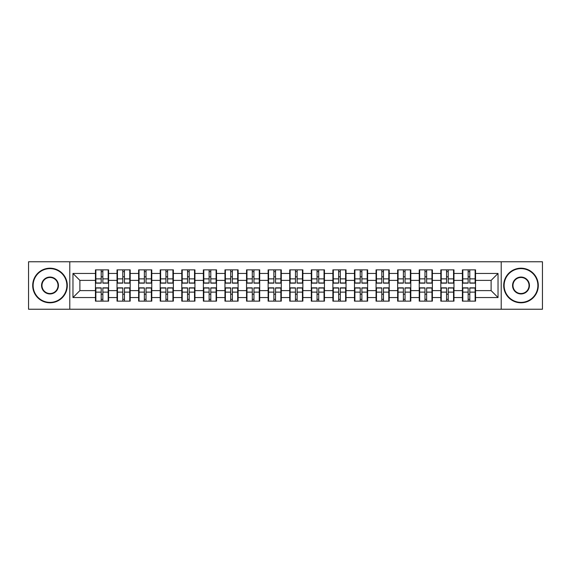 <?xml version="1.0" encoding="UTF-8"?>
<svg xmlns="http://www.w3.org/2000/svg" width="571" height="571" viewBox="0 0 571 571"><rect width="100%" height="100%" fill="white"/><g stroke="black" fill="none" stroke-linecap="round" stroke-linejoin="round"><path stroke-width="0.86" d="M501.217 309.232L542.45 309.232L542.45 261.768L501.217 261.768L501.217 309.232L69.783 309.232L69.783 261.768L28.55 261.768L28.55 309.232L69.783 309.232M475.55 294.286L475.136 294.286M462.817 294.286L462.403 294.286M462.403 276.714L462.817 276.714M475.136 276.714L475.55 276.714M475.55 274.915L475.136 274.915M462.817 274.915L462.403 274.915M462.403 296.085L462.817 296.085M475.136 296.085L475.55 296.085M453.966 294.286L453.545 294.286M441.233 294.286L440.819 294.286M440.819 276.714L441.233 276.714M453.545 276.714L453.966 276.714M453.966 274.915L453.545 274.915M441.233 274.915L440.819 274.915M440.819 296.085L441.233 296.085M453.545 296.085L453.966 296.085M432.375 294.286L431.962 294.286M419.649 294.286L419.235 294.286M419.235 276.714L419.649 276.714M431.962 276.714L432.375 276.714M432.375 274.915L431.962 274.915M419.649 274.915L419.235 274.915M419.235 296.085L419.649 296.085M431.962 296.085L432.375 296.085M410.792 294.286L410.378 294.286M398.066 294.286L397.644 294.286M397.644 276.714L398.066 276.714M410.378 276.714L410.792 276.714M410.792 274.915L410.378 274.915M398.066 274.915L397.644 274.915M397.644 296.085L398.066 296.085M410.378 296.085L410.792 296.085M389.208 294.286L388.794 294.286M376.475 294.286L376.061 294.286M376.061 276.714L376.475 276.714M388.794 276.714L389.208 276.714M389.208 274.915L388.794 274.915M376.475 274.915L376.061 274.915M376.061 296.085L376.475 296.085M388.794 296.085L389.208 296.085M367.624 294.286L367.203 294.286M354.891 294.286L354.477 294.286M354.477 276.714L354.891 276.714M367.203 276.714L367.624 276.714M367.624 274.915L367.203 274.915M354.891 274.915L354.477 274.915M354.477 296.085L354.891 296.085M367.203 296.085L367.624 296.085M346.033 294.286L345.619 294.286M333.307 294.286L332.893 294.286M332.893 276.714L333.307 276.714M345.619 276.714L346.033 276.714M346.033 274.915L345.619 274.915M333.307 274.915L332.893 274.915M332.893 296.085L333.307 296.085M345.619 296.085L346.033 296.085M324.449 294.286L324.035 294.286M311.723 294.286L311.309 294.286M311.309 276.714L311.723 276.714M324.035 276.714L324.449 276.714M324.449 274.915L324.035 274.915M311.723 274.915L311.309 274.915M311.309 296.085L311.723 296.085M324.035 296.085L324.449 296.085M302.866 294.286L302.452 294.286M290.132 294.286L289.718 294.286M289.718 276.714L290.132 276.714M302.452 276.714L302.866 276.714M302.866 274.915L302.452 274.915M290.132 274.915L289.718 274.915M289.718 296.085L290.132 296.085M302.452 296.085L302.866 296.085M281.282 294.286L280.868 294.286M268.548 294.286L268.134 294.286M268.134 276.714L268.548 276.714M280.868 276.714L281.282 276.714M281.282 274.915L280.868 274.915M268.548 274.915L268.134 274.915M268.134 296.085L268.548 296.085M280.868 296.085L281.282 296.085M259.691 294.286L259.277 294.286M246.965 294.286L246.551 294.286M246.551 276.714L246.965 276.714M259.277 276.714L259.691 276.714M259.691 274.915L259.277 274.915M246.965 274.915L246.551 274.915M246.551 296.085L246.965 296.085M259.277 296.085L259.691 296.085M238.107 294.286L237.693 294.286M225.381 294.286L224.967 294.286M224.967 276.714L225.381 276.714M237.693 276.714L238.107 276.714M238.107 274.915L237.693 274.915M225.381 274.915L224.967 274.915M224.967 296.085L225.381 296.085M237.693 296.085L238.107 296.085M216.523 294.286L216.109 294.286M203.797 294.286L203.376 294.286M203.376 276.714L203.797 276.714M216.109 276.714L216.523 276.714M216.523 274.915L216.109 274.915M203.797 274.915L203.376 274.915M203.376 296.085L203.797 296.085M216.109 296.085L216.523 296.085M194.939 294.286L194.525 294.286M182.206 294.286L181.792 294.286M181.792 276.714L182.206 276.714M194.525 276.714L194.939 276.714M194.939 274.915L194.525 274.915M182.206 274.915L181.792 274.915M181.792 296.085L182.206 296.085M194.525 296.085L194.939 296.085M173.356 294.286L172.934 294.286M160.622 294.286L160.208 294.286M160.208 276.714L160.622 276.714M172.934 276.714L173.356 276.714M173.356 274.915L172.934 274.915M160.622 274.915L160.208 274.915M160.208 296.085L160.622 296.085M172.934 296.085L173.356 296.085M151.765 294.286L151.351 294.286M139.038 294.286L138.625 294.286M138.625 276.714L139.038 276.714M151.351 276.714L151.765 276.714M151.765 274.915L151.351 274.915M139.038 274.915L138.625 274.915M138.625 296.085L139.038 296.085M151.351 296.085L151.765 296.085M130.181 294.286L129.767 294.286M117.455 294.286L117.034 294.286M117.034 276.714L117.455 276.714M129.767 276.714L130.181 276.714M130.181 274.915L129.767 274.915M117.455 274.915L117.034 274.915M117.034 296.085L117.455 296.085M129.767 296.085L130.181 296.085M501.217 261.768L69.783 261.768M491.117 290.618L491.117 280.382L475.55 280.382L475.55 290.618L491.117 290.618L498.033 297.541L498.033 273.459L475.55 273.459L475.55 269.862L462.403 269.862L462.403 280.382L453.966 280.382L453.966 290.618L462.403 290.618L462.403 280.382M498.033 297.541L475.55 297.541L475.55 301.138L462.403 301.138L462.403 297.541L453.966 297.541L453.966 301.138L440.819 301.138L440.819 297.541L432.375 297.541L432.375 301.138L419.235 301.138L419.235 297.541L410.792 297.541L410.792 301.138L397.644 301.138L397.644 297.541L389.208 297.541L389.208 301.138L376.061 301.138L376.061 297.541L367.624 297.541L367.624 301.138L354.477 301.138L354.477 297.541L346.033 297.541L346.033 301.138L332.893 301.138L332.893 297.541L324.449 297.541L324.449 301.138L311.309 301.138L311.309 297.541L302.866 297.541L302.866 301.138L289.718 301.138L289.718 297.541L281.282 297.541L281.282 301.138L268.134 301.138L268.134 297.541L259.691 297.541L259.691 301.138L246.551 301.138L246.551 297.541L238.107 297.541L238.107 301.138L224.967 301.138L224.967 297.541L216.523 297.541L216.523 301.138L203.376 301.138L203.376 297.541L194.939 297.541L194.939 301.138L181.792 301.138L181.792 297.541L173.356 297.541L173.356 301.138L160.208 301.138L160.208 297.541L151.765 297.541L151.765 301.138L138.625 301.138L138.625 297.541L130.181 297.541L130.181 301.138L117.034 301.138L117.034 297.541L108.597 297.541L108.597 301.138L95.45 301.138L95.45 297.541L72.967 297.541L72.967 273.459L95.45 273.459L95.45 280.382L79.883 280.382L79.883 290.618L95.45 290.618L95.45 280.382M462.403 273.459L453.966 273.459L453.966 269.862L440.819 269.862L440.819 273.459L432.375 273.459L432.375 269.862L419.235 269.862L419.235 273.459L410.792 273.459L410.792 269.862L397.644 269.862L397.644 273.459L389.208 273.459L389.208 269.862L376.061 269.862L376.061 273.459L367.624 273.459L367.624 269.862L354.477 269.862L354.477 273.459L346.033 273.459L346.033 269.862L332.893 269.862L332.893 273.459L324.449 273.459L324.449 269.862L311.309 269.862L311.309 273.459L302.866 273.459L302.866 269.862L289.718 269.862L289.718 273.459L281.282 273.459L281.282 269.862L268.134 269.862L268.134 273.459L259.691 273.459L259.691 269.862L246.551 269.862L246.551 273.459L238.107 273.459L238.107 269.862L224.967 269.862L224.967 273.459L216.523 273.459L216.523 269.862L203.376 269.862L203.376 273.459L194.939 273.459L194.939 269.862L181.792 269.862L181.792 273.459L173.356 273.459L173.356 269.862L160.208 269.862L160.208 273.459L151.765 273.459L151.765 269.862L138.625 269.862L138.625 273.459L130.181 273.459L130.181 269.862L117.034 269.862L117.034 273.459L108.597 273.459L108.597 269.862L95.45 269.862L95.45 273.459M462.403 290.618L462.403 297.541M453.966 290.618L453.966 297.541M453.966 273.459L453.966 280.382M432.375 290.618L440.819 290.618L440.819 280.382L432.375 280.382L432.375 297.541M440.819 290.618L440.819 297.541M440.819 273.459L440.819 280.382M432.375 273.459L432.375 280.382M410.792 290.618L419.235 290.618L419.235 280.382L410.792 280.382L410.792 297.541M419.235 290.618L419.235 297.541M419.235 273.459L419.235 280.382M410.792 273.459L410.792 280.382M389.208 290.618L397.644 290.618L397.644 280.382L389.208 280.382L389.208 297.541M397.644 290.618L397.644 297.541M397.644 273.459L397.644 280.382M389.208 273.459L389.208 280.382M367.624 290.618L376.061 290.618L376.061 280.382L367.624 280.382L367.624 297.541M376.061 290.618L376.061 297.541M376.061 273.459L376.061 280.382M367.624 273.459L367.624 280.382M346.033 290.618L354.477 290.618L354.477 280.382L346.033 280.382L346.033 297.541M354.477 290.618L354.477 297.541M354.477 273.459L354.477 280.382M346.033 273.459L346.033 280.382M324.449 290.618L332.893 290.618L332.893 280.382L324.449 280.382L324.449 297.541M332.893 290.618L332.893 297.541M332.893 273.459L332.893 280.382M324.449 273.459L324.449 280.382M302.866 290.618L311.309 290.618L311.309 280.382L302.866 280.382L302.866 297.541M311.309 290.618L311.309 297.541M311.309 273.459L311.309 280.382M302.866 273.459L302.866 280.382M281.282 290.618L289.718 290.618L289.718 280.382L281.282 280.382L281.282 297.541M289.718 290.618L289.718 297.541M289.718 273.459L289.718 280.382M281.282 273.459L281.282 280.382M259.691 290.618L268.134 290.618L268.134 280.382L259.691 280.382L259.691 297.541M268.134 290.618L268.134 297.541M268.134 273.459L268.134 280.382M259.691 273.459L259.691 280.382M238.107 290.618L246.551 290.618L246.551 280.382L238.107 280.382L238.107 297.541M246.551 290.618L246.551 297.541M246.551 273.459L246.551 280.382M238.107 273.459L238.107 280.382M216.523 290.618L224.967 290.618L224.967 280.382L216.523 280.382L216.523 297.541M224.967 290.618L224.967 297.541M224.967 273.459L224.967 280.382M216.523 273.459L216.523 280.382M194.939 290.618L203.376 290.618L203.376 280.382L194.939 280.382L194.939 297.541M203.376 290.618L203.376 297.541M203.376 273.459L203.376 280.382M194.939 273.459L194.939 280.382M173.356 290.618L181.792 290.618L181.792 280.382L173.356 280.382L173.356 297.541M181.792 290.618L181.792 297.541M181.792 273.459L181.792 280.382M173.356 273.459L173.356 280.382M151.765 290.618L160.208 290.618L160.208 280.382L151.765 280.382L151.765 297.541M160.208 290.618L160.208 297.541M160.208 273.459L160.208 280.382M151.765 273.459L151.765 280.382M130.181 290.618L138.625 290.618L138.625 280.382L130.181 280.382L130.181 297.541M138.625 290.618L138.625 297.541M138.625 273.459L138.625 280.382M130.181 273.459L130.181 280.382M108.597 290.618L117.034 290.618L117.034 280.382L108.597 280.382L108.597 297.541M117.034 290.618L117.034 297.541M117.034 273.459L117.034 280.382M108.597 273.459L108.597 280.382M108.597 294.286L108.183 294.286M95.864 294.286L95.45 294.286M95.45 276.714L95.864 276.714M108.183 276.714L108.597 276.714M108.597 274.915L108.183 274.915M95.864 274.915L95.45 274.915M95.45 296.085L95.864 296.085M108.183 296.085L108.597 296.085M95.45 290.618L95.45 297.541M79.883 290.618L72.967 297.541M72.967 273.459L79.883 280.382M475.55 290.618L475.55 297.541M475.55 273.459L475.55 280.382M498.033 273.459L491.117 280.382M108.183 269.862L108.183 283.145L102.851 283.145L102.851 269.862M101.195 269.862L101.195 283.145L95.864 283.145L95.864 269.862M101.195 271.66L102.851 271.66M102.851 276.785L101.195 276.785M95.864 301.138L95.864 287.855L101.195 287.855L101.195 301.138M102.851 301.138L102.851 287.855L108.183 287.855L108.183 301.138M102.851 299.34L101.195 299.34M101.195 294.215L102.851 294.215M49.998 302.38A16.88 16.88 0 0 0 66.878 285.5A16.88 16.88 0 0 0 49.998 268.62A16.88 16.88 0 0 0 33.118 285.5A16.88 16.88 0 0 0 49.998 302.38M49.998 268.206A17.294 17.294 0 0 1 67.292 285.5A17.294 17.294 0 0 1 49.998 302.794A17.294 17.294 0 0 1 32.704 285.5A17.294 17.294 0 0 1 49.998 268.206M49.998 293.944A8.444 8.444 0 0 1 41.555 285.5A8.444 8.444 0 0 1 49.998 277.056A8.444 8.444 0 0 1 58.435 285.5A8.444 8.444 0 0 1 49.998 293.944M49.998 277.477A8.023 8.023 0 0 0 41.968 285.5A8.023 8.023 0 0 0 49.998 293.523A8.023 8.023 0 0 0 58.021 285.5A8.023 8.023 0 0 0 49.998 277.477M521.002 302.38A16.88 16.88 0 0 0 537.882 285.5A16.88 16.88 0 0 0 521.002 268.62A16.88 16.88 0 0 0 504.122 285.5A16.88 16.88 0 0 0 521.002 302.38M521.002 268.206A17.294 17.294 0 0 1 538.296 285.5A17.294 17.294 0 0 1 521.002 302.794A17.294 17.294 0 0 1 503.708 285.5A17.294 17.294 0 0 1 521.002 268.206M521.002 293.944A8.444 8.444 0 0 1 512.565 285.5A8.444 8.444 0 0 1 521.002 277.056A8.444 8.444 0 0 1 529.445 285.5A8.444 8.444 0 0 1 521.002 293.944M521.002 277.477A8.023 8.023 0 0 0 512.979 285.5A8.023 8.023 0 0 0 521.002 293.523A8.023 8.023 0 0 0 529.032 285.5A8.023 8.023 0 0 0 521.002 277.477M129.767 269.862L129.767 283.145L124.442 283.145L124.442 269.862M122.779 269.862L122.779 283.145L117.455 283.145L117.455 269.862M122.779 271.66L124.442 271.66M124.442 276.785L122.779 276.785M151.351 269.862L151.351 283.145L146.026 283.145L146.026 269.862M144.363 269.862L144.363 283.145L139.038 283.145L139.038 269.862M144.363 271.66L146.026 271.66M146.026 276.785L144.363 276.785M172.934 269.862L172.934 283.145L167.61 283.145L167.61 269.862M165.947 269.862L165.947 283.145L160.622 283.145L160.622 269.862M165.947 271.66L167.61 271.66M167.61 276.785L165.947 276.785M194.525 269.862L194.525 283.145L189.194 283.145L189.194 269.862M187.538 269.862L187.538 283.145L182.206 283.145L182.206 269.862M187.538 271.66L189.194 271.66M189.194 276.785L187.538 276.785M216.109 269.862L216.109 283.145L210.785 283.145L210.785 269.862M209.122 269.862L209.122 283.145L203.797 283.145L203.797 269.862M209.122 271.66L210.785 271.66M210.785 276.785L209.122 276.785M117.455 301.138L117.455 287.855L122.779 287.855L122.779 301.138M124.442 301.138L124.442 287.855L129.767 287.855L129.767 301.138M124.442 299.34L122.779 299.34M122.779 294.215L124.442 294.215M139.038 301.138L139.038 287.855L144.363 287.855L144.363 301.138M146.026 301.138L146.026 287.855L151.351 287.855L151.351 301.138M146.026 299.34L144.363 299.34M144.363 294.215L146.026 294.215M160.622 301.138L160.622 287.855L165.947 287.855L165.947 301.138M167.61 301.138L167.61 287.855L172.934 287.855L172.934 301.138M167.61 299.34L165.947 299.34M165.947 294.215L167.61 294.215M182.206 301.138L182.206 287.855L187.538 287.855L187.538 301.138M189.194 301.138L189.194 287.855L194.525 287.855L194.525 301.138M189.194 299.34L187.538 299.34M187.538 294.215L189.194 294.215M203.797 301.138L203.797 287.855L209.122 287.855L209.122 301.138M210.785 301.138L210.785 287.855L216.109 287.855L216.109 301.138M210.785 299.34L209.122 299.34M209.122 294.215L210.785 294.215M237.693 269.862L237.693 283.145L232.368 283.145L232.368 269.862M230.705 269.862L230.705 283.145L225.381 283.145L225.381 269.862M230.705 271.66L232.368 271.66M232.368 276.785L230.705 276.785M225.381 301.138L225.381 287.855L230.705 287.855L230.705 301.138M232.368 301.138L232.368 287.855L237.693 287.855L237.693 301.138M232.368 299.34L230.705 299.34M230.705 294.215L232.368 294.215M259.277 269.862L259.277 283.145L253.952 283.145L253.952 269.862M252.289 269.862L252.289 283.145L246.965 283.145L246.965 269.862M252.289 271.66L253.952 271.66M253.952 276.785L252.289 276.785M246.965 301.138L246.965 287.855L252.289 287.855L252.289 301.138M253.952 301.138L253.952 287.855L259.277 287.855L259.277 301.138M253.952 299.34L252.289 299.34M252.289 294.215L253.952 294.215M280.868 269.862L280.868 283.145L275.536 283.145L275.536 269.862M273.88 269.862L273.88 283.145L268.548 283.145L268.548 269.862M273.88 271.66L275.536 271.66M275.536 276.785L273.88 276.785M268.548 301.138L268.548 287.855L273.88 287.855L273.88 301.138M275.536 301.138L275.536 287.855L280.868 287.855L280.868 301.138M275.536 299.34L273.88 299.34M273.88 294.215L275.536 294.215M302.452 269.862L302.452 283.145L297.12 283.145L297.12 269.862M295.464 269.862L295.464 283.145L290.132 283.145L290.132 269.862M295.464 271.66L297.12 271.66M297.12 276.785L295.464 276.785M290.132 301.138L290.132 287.855L295.464 287.855L295.464 301.138M297.12 301.138L297.12 287.855L302.452 287.855L302.452 301.138M297.12 299.34L295.464 299.34M295.464 294.215L297.12 294.215M324.035 269.862L324.035 283.145L318.711 283.145L318.711 269.862M317.048 269.862L317.048 283.145L311.723 283.145L311.723 269.862M317.048 271.66L318.711 271.66M318.711 276.785L317.048 276.785M311.723 301.138L311.723 287.855L317.048 287.855L317.048 301.138M318.711 301.138L318.711 287.855L324.035 287.855L324.035 301.138M318.711 299.34L317.048 299.34M317.048 294.215L318.711 294.215M345.619 269.862L345.619 283.145L340.295 283.145L340.295 269.862M338.632 269.862L338.632 283.145L333.307 283.145L333.307 269.862M338.632 271.66L340.295 271.66M340.295 276.785L338.632 276.785M333.307 301.138L333.307 287.855L338.632 287.855L338.632 301.138M340.295 301.138L340.295 287.855L345.619 287.855L345.619 301.138M340.295 299.34L338.632 299.34M338.632 294.215L340.295 294.215M367.203 269.862L367.203 283.145L361.878 283.145L361.878 269.862M360.215 269.862L360.215 283.145L354.891 283.145L354.891 269.862M360.215 271.66L361.878 271.66M361.878 276.785L360.215 276.785M354.891 301.138L354.891 287.855L360.215 287.855L360.215 301.138M361.878 301.138L361.878 287.855L367.203 287.855L367.203 301.138M361.878 299.34L360.215 299.34M360.215 294.215L361.878 294.215M388.794 269.862L388.794 283.145L383.462 283.145L383.462 269.862M381.806 269.862L381.806 283.145L376.475 283.145L376.475 269.862M381.806 271.66L383.462 271.66M383.462 276.785L381.806 276.785M376.475 301.138L376.475 287.855L381.806 287.855L381.806 301.138M383.462 301.138L383.462 287.855L388.794 287.855L388.794 301.138M383.462 299.34L381.806 299.34M381.806 294.215L383.462 294.215M410.378 269.862L410.378 283.145L405.053 283.145L405.053 269.862M403.39 269.862L403.39 283.145L398.066 283.145L398.066 269.862M403.39 271.66L405.053 271.66M405.053 276.785L403.39 276.785M398.066 301.138L398.066 287.855L403.39 287.855L403.39 301.138M405.053 301.138L405.053 287.855L410.378 287.855L410.378 301.138M405.053 299.34L403.39 299.34M403.39 294.215L405.053 294.215M431.962 269.862L431.962 283.145L426.637 283.145L426.637 269.862M424.974 269.862L424.974 283.145L419.649 283.145L419.649 269.862M424.974 271.66L426.637 271.66M426.637 276.785L424.974 276.785M419.649 301.138L419.649 287.855L424.974 287.855L424.974 301.138M426.637 301.138L426.637 287.855L431.962 287.855L431.962 301.138M426.637 299.34L424.974 299.34M424.974 294.215L426.637 294.215M453.545 269.862L453.545 283.145L448.221 283.145L448.221 269.862M446.558 269.862L446.558 283.145L441.233 283.145L441.233 269.862M446.558 271.66L448.221 271.66M448.221 276.785L446.558 276.785M441.233 301.138L441.233 287.855L446.558 287.855L446.558 301.138M448.221 301.138L448.221 287.855L453.545 287.855L453.545 301.138M448.221 299.34L446.558 299.34M446.558 294.215L448.221 294.215M475.136 269.862L475.136 283.145L469.805 283.145L469.805 269.862M468.149 269.862L468.149 283.145L462.817 283.145L462.817 269.862M468.149 271.66L469.805 271.66M469.805 276.785L468.149 276.785M462.817 301.138L462.817 287.855L468.149 287.855L468.149 301.138M469.805 301.138L469.805 287.855L475.136 287.855L475.136 301.138M469.805 299.34L468.149 299.34M468.149 294.215L469.805 294.215M101.195 278.876L95.864 278.876M101.195 282.973L95.864 282.973M108.183 278.876L102.851 278.876M108.183 282.973L102.851 282.973M102.851 292.124L108.183 292.124M102.851 288.027L108.183 288.027M95.864 292.124L101.195 292.124M95.864 288.027L101.195 288.027M122.779 278.876L117.455 278.876M122.779 282.973L117.455 282.973M129.767 278.876L124.442 278.876M129.767 282.973L124.442 282.973M144.363 278.876L139.038 278.876M144.363 282.973L139.038 282.973M151.351 278.876L146.026 278.876M151.351 282.973L146.026 282.973M165.947 278.876L160.622 278.876M165.947 282.973L160.622 282.973M172.934 278.876L167.61 278.876M172.934 282.973L167.61 282.973M187.538 278.876L182.206 278.876M187.538 282.973L182.206 282.973M194.525 278.876L189.194 278.876M194.525 282.973L189.194 282.973M209.122 278.876L203.797 278.876M209.122 282.973L203.797 282.973M216.109 278.876L210.785 278.876M216.109 282.973L210.785 282.973M124.442 292.124L129.767 292.124M124.442 288.027L129.767 288.027M117.455 292.124L122.779 292.124M117.455 288.027L122.779 288.027M146.026 292.124L151.351 292.124M146.026 288.027L151.351 288.027M139.038 292.124L144.363 292.124M139.038 288.027L144.363 288.027M167.61 292.124L172.934 292.124M167.61 288.027L172.934 288.027M160.622 292.124L165.947 292.124M160.622 288.027L165.947 288.027M189.194 292.124L194.525 292.124M189.194 288.027L194.525 288.027M182.206 292.124L187.538 292.124M182.206 288.027L187.538 288.027M210.785 292.124L216.109 292.124M210.785 288.027L216.109 288.027M203.797 292.124L209.122 292.124M203.797 288.027L209.122 288.027M230.705 278.876L225.381 278.876M230.705 282.973L225.381 282.973M237.693 278.876L232.368 278.876M237.693 282.973L232.368 282.973M232.368 292.124L237.693 292.124M232.368 288.027L237.693 288.027M225.381 292.124L230.705 292.124M225.381 288.027L230.705 288.027M252.289 278.876L246.965 278.876M252.289 282.973L246.965 282.973M259.277 278.876L253.952 278.876M259.277 282.973L253.952 282.973M253.952 292.124L259.277 292.124M253.952 288.027L259.277 288.027M246.965 292.124L252.289 292.124M246.965 288.027L252.289 288.027M273.88 278.876L268.548 278.876M273.88 282.973L268.548 282.973M280.868 278.876L275.536 278.876M280.868 282.973L275.536 282.973M275.536 292.124L280.868 292.124M275.536 288.027L280.868 288.027M268.548 292.124L273.88 292.124M268.548 288.027L273.88 288.027M295.464 278.876L290.132 278.876M295.464 282.973L290.132 282.973M302.452 278.876L297.12 278.876M302.452 282.973L297.12 282.973M297.12 292.124L302.452 292.124M297.12 288.027L302.452 288.027M290.132 292.124L295.464 292.124M290.132 288.027L295.464 288.027M317.048 278.876L311.723 278.876M317.048 282.973L311.723 282.973M324.035 278.876L318.711 278.876M324.035 282.973L318.711 282.973M318.711 292.124L324.035 292.124M318.711 288.027L324.035 288.027M311.723 292.124L317.048 292.124M311.723 288.027L317.048 288.027M338.632 278.876L333.307 278.876M338.632 282.973L333.307 282.973M345.619 278.876L340.295 278.876M345.619 282.973L340.295 282.973M340.295 292.124L345.619 292.124M340.295 288.027L345.619 288.027M333.307 292.124L338.632 292.124M333.307 288.027L338.632 288.027M360.215 278.876L354.891 278.876M360.215 282.973L354.891 282.973M367.203 278.876L361.878 278.876M367.203 282.973L361.878 282.973M361.878 292.124L367.203 292.124M361.878 288.027L367.203 288.027M354.891 292.124L360.215 292.124M354.891 288.027L360.215 288.027M381.806 278.876L376.475 278.876M381.806 282.973L376.475 282.973M388.794 278.876L383.462 278.876M388.794 282.973L383.462 282.973M383.462 292.124L388.794 292.124M383.462 288.027L388.794 288.027M376.475 292.124L381.806 292.124M376.475 288.027L381.806 288.027M403.39 278.876L398.066 278.876M403.39 282.973L398.066 282.973M410.378 278.876L405.053 278.876M410.378 282.973L405.053 282.973M405.053 292.124L410.378 292.124M405.053 288.027L410.378 288.027M398.066 292.124L403.39 292.124M398.066 288.027L403.39 288.027M424.974 278.876L419.649 278.876M424.974 282.973L419.649 282.973M431.962 278.876L426.637 278.876M431.962 282.973L426.637 282.973M426.637 292.124L431.962 292.124M426.637 288.027L431.962 288.027M419.649 292.124L424.974 292.124M419.649 288.027L424.974 288.027M446.558 278.876L441.233 278.876M446.558 282.973L441.233 282.973M453.545 278.876L448.221 278.876M453.545 282.973L448.221 282.973M448.221 292.124L453.545 292.124M448.221 288.027L453.545 288.027M441.233 292.124L446.558 292.124M441.233 288.027L446.558 288.027M468.149 278.876L462.817 278.876M468.149 282.973L462.817 282.973M475.136 278.876L469.805 278.876M475.136 282.973L469.805 282.973M469.805 292.124L475.136 292.124M469.805 288.027L475.136 288.027M462.817 292.124L468.149 292.124M462.817 288.027L468.149 288.027"/></g></svg>
